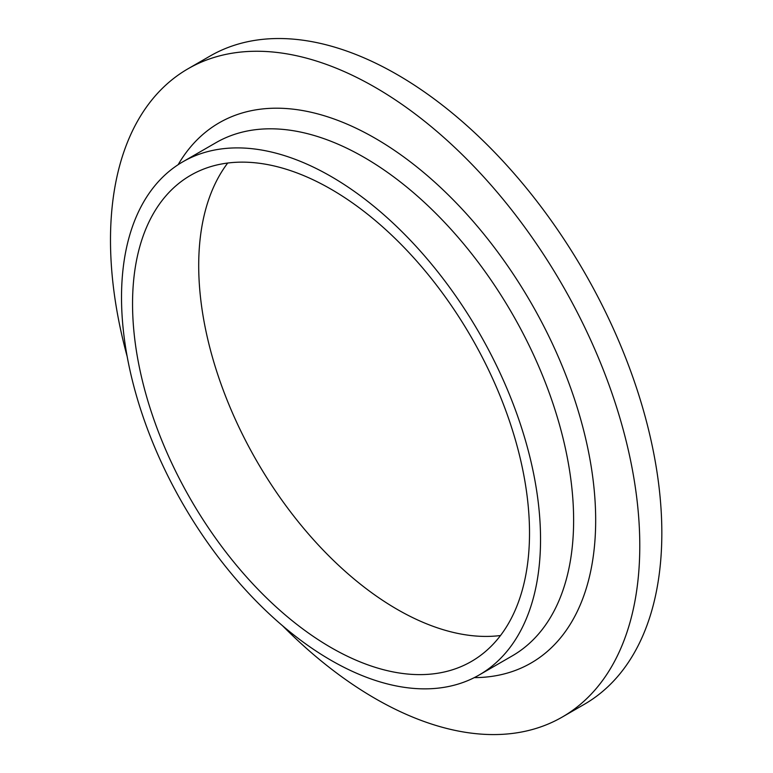 <?xml version="1.0" encoding="UTF-8"?>
<svg xmlns="http://www.w3.org/2000/svg" width="773" height="773" viewBox="0 0 773 773"><rect width="100%" height="100%" fill="white"/><g stroke="black" fill="none" stroke-linecap="round" stroke-linejoin="round"><path stroke-width="1.16" d="M227.716 163.035A280.705 162.059 -120 0 0 256.839 461.21A280.705 162.059 -120 0 0 500.508 635.522M529.515 532.974A280.705 162.059 -120 0 0 406.985 250.491A280.705 162.059 -120 0 0 190.68 175.287A280.705 162.059 -120 0 0 190.68 499.406A280.705 162.059 -120 0 0 471.375 661.475A280.705 162.059 -120 0 0 529.515 532.974M282.628 625.821A374.267 216.082 -120 0 0 562.271 717.044L584.32 704.309A374.267 216.082 -120 0 0 661.833 532.974A374.267 216.082 -120 0 0 498.469 156.33A374.267 216.082 -120 0 0 210.063 56.052L188.003 68.787A374.267 216.082 -120 0 0 127.187 356.575M562.271 717.044A374.267 216.082 -120 0 0 639.783 545.709A374.267 216.082 -120 0 0 476.41 169.055A374.267 216.082 -120 0 0 188.003 68.787M540.54 539.341A296.291 171.065 -120 0 0 411.207 241.157A296.291 171.065 -120 0 0 182.882 161.779A296.291 171.065 -120 0 0 182.882 503.909A296.291 171.065 -120 0 0 479.173 674.984A296.291 171.065 -120 0 0 540.54 539.341M474.274 677.631A311.886 180.07 -120 0 0 595.674 520.239A311.886 180.07 -120 0 0 426.087 174.563A311.886 180.07 -120 0 0 178.138 164.697M479.173 674.984L512.257 655.881A296.291 171.065 -120 0 0 573.624 520.239A296.291 171.065 -120 0 0 444.291 222.073A296.291 171.065 -120 0 0 215.976 142.676L182.882 161.779"/></g></svg>
